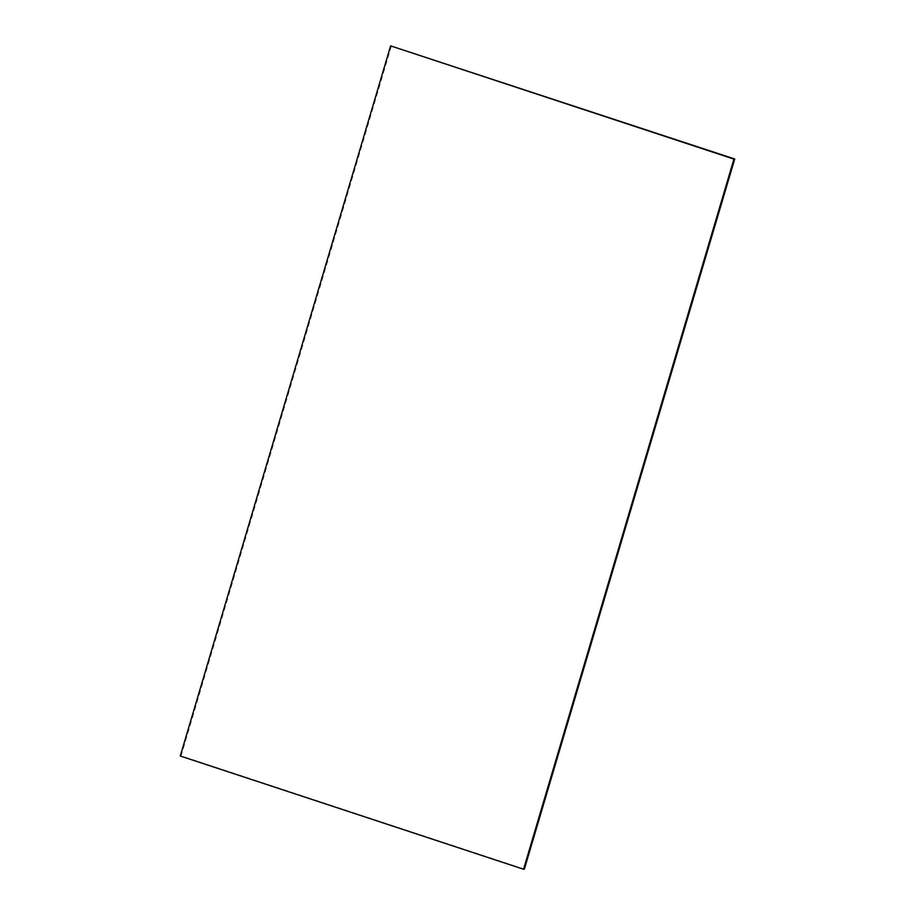 <?xml version="1.0" encoding="UTF-8"?>
<svg xmlns="http://www.w3.org/2000/svg" width="915" height="915" viewBox="0 0 915 915"><rect width="100%" height="100%" fill="white"/><g stroke="black" fill="none" stroke-linecap="round" stroke-linejoin="round"><path stroke-width="0.69" stroke-dasharray="4.58 3.43" d="M391.437 45.75L181.078 755.882L524.375 869.124M181.078 755.882L180.266 756.007"/><path stroke-width="1.37" d="M523.563 869.25L524.375 869.124L734.734 158.993L390.625 45.876L180.266 756.007L523.563 869.25L733.921 159.119L390.625 45.876M734.734 158.993L733.921 159.119"/></g></svg>
